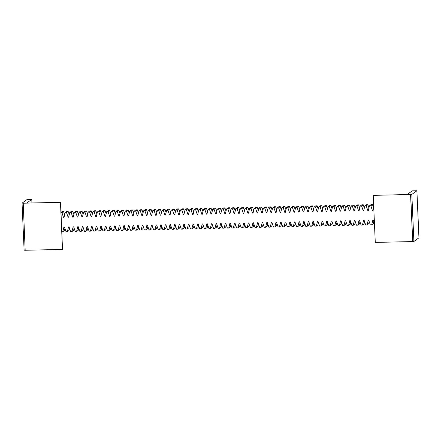 <?xml version="1.0" encoding="UTF-8"?>
<svg xmlns="http://www.w3.org/2000/svg" width="441" height="441" viewBox="0 0 441 441"><rect width="100%" height="100%" fill="white"/><g stroke="black" fill="none" stroke-linecap="round" stroke-linejoin="round"><path stroke-width="0.66" d="M23.114 203.213L60.461 202.375L62.512 249.419L25.17 250.256L23.219 203.141L22.05 203.163L27.11 199.475L31.78 199.371L31.934 202.943M60.461 202.375L26.719 203.058L31.78 199.371M22.05 203.163L24.106 250.207L25.165 250.185M62.512 249.419L60.56 202.303M410.565 194.536L412.721 241.503L410.67 194.459L373.224 195.369L407.164 194.542L412.23 190.848L416.894 190.744L411.833 194.437L410.67 194.459M412.622 241.574L375.274 242.412L373.224 195.369M416.894 190.744L418.95 237.787L413.89 241.475L412.721 241.503M413.89 241.475L411.833 194.437M61.018 212.694L61.927 212.678L63.493 217.347L64.022 217.336L65.18 212.601L66.541 212.573L68.107 217.248L68.631 217.231L69.788 212.501L71.15 212.468L72.715 217.143L73.245 217.132L74.397 212.397L75.758 212.364L77.329 217.038L77.853 217.027L79.011 212.292L80.372 212.264L81.938 216.933L82.461 216.922L83.619 212.187L84.981 212.16L86.546 216.834L87.075 216.823L88.228 212.088L89.589 212.055L91.16 216.729L91.684 216.718L92.842 211.983L94.203 211.95L95.769 216.625L96.292 216.614L97.45 211.878L98.812 211.851L100.377 216.52L100.906 216.509L102.058 211.774L103.42 211.746L104.991 216.421L105.515 216.41L106.672 211.674L108.034 211.641L109.6 216.316L110.123 216.305L111.281 211.57L112.642 211.537L114.208 216.211L114.737 216.2L115.895 211.465L117.256 211.437L118.822 216.112L119.346 216.096L120.503 211.366L121.865 211.333L123.43 216.007L123.96 215.996L125.112 211.261L126.473 211.228L128.039 215.903L128.568 215.892L129.726 211.156L131.087 211.129L132.653 215.798L133.176 215.787L134.334 211.052L135.696 211.024L137.261 215.699L137.79 215.682L138.943 210.952L140.304 210.919L141.875 215.594L142.399 215.583L143.557 210.848L144.918 210.815L146.484 215.489L147.007 215.478L148.165 210.743L149.527 210.715L151.092 215.384L151.621 215.373L152.773 210.638L154.135 210.611L155.706 215.285L156.23 215.274L157.387 210.539L158.749 210.506L160.315 215.18L160.838 215.169L161.996 210.434L163.357 210.401L164.923 215.076L165.452 215.065L166.61 210.329L167.971 210.302L169.537 214.971L170.061 214.96L171.218 210.225L172.58 210.197L174.145 214.872L174.675 214.861L175.827 210.125L177.188 210.092L178.754 214.767L179.283 214.756L180.441 210.021L181.802 209.988L183.368 214.662L183.891 214.651L185.049 209.916L186.411 209.888L187.976 214.563L188.505 214.547L189.658 209.811L191.019 209.784L192.59 214.458L193.114 214.447L194.272 209.712L195.633 209.679L197.199 214.354L197.722 214.343L198.88 209.607L200.242 209.574L201.807 214.249L202.336 214.238L203.488 209.503L204.85 209.475L206.421 214.15L206.945 214.133L208.102 209.403L209.464 209.37L211.03 214.045L211.553 214.034L212.711 209.299L214.072 209.266L215.638 213.94L216.167 213.929L217.325 209.194L218.686 209.166L220.252 213.835L220.776 213.824L221.933 209.089L223.295 209.062L224.86 213.736L225.39 213.725L226.542 208.99L227.903 208.957L229.469 213.631L229.998 213.62L231.156 208.885L232.517 208.852L234.083 213.527L234.606 213.516L235.764 208.78L237.126 208.753L238.691 213.422L239.22 213.411L240.373 208.676L241.734 208.648L243.305 213.323L243.829 213.312L244.987 208.576L246.348 208.543L247.914 213.218L248.437 213.207L249.595 208.472L250.957 208.439L252.522 213.113L253.051 213.102L254.203 208.367L255.565 208.339L257.136 213.014L257.66 212.997L258.817 208.262L260.179 208.235L261.745 212.909L262.268 212.898L263.426 208.163L264.787 208.13L266.353 212.805L266.882 212.794L268.04 208.058L269.401 208.025L270.967 212.7L271.491 212.689L272.648 207.954L274.01 207.926L275.575 212.601L276.105 212.584L277.257 207.854L278.618 207.821L280.184 212.496L280.713 212.485L281.871 207.75L283.232 207.717L284.798 212.391L285.321 212.38L286.479 207.645L287.841 207.617L289.406 212.286L289.935 212.275L291.088 207.54L292.449 207.513L294.02 212.187L294.544 212.176L295.702 207.441L297.063 207.408L298.629 212.082L299.152 212.071L300.31 207.336L301.672 207.303L303.237 211.978L303.766 211.967L304.918 207.231L306.28 207.204L307.851 211.873L308.375 211.862L309.532 207.127L310.894 207.099L312.46 211.774L312.983 211.763L314.141 207.027L315.502 206.994L317.068 211.669L317.597 211.658L318.755 206.923L320.116 206.89L321.682 211.564L322.206 211.553L323.363 206.818L324.725 206.79L326.29 211.465L326.82 211.448L327.972 206.713L329.333 206.686L330.899 211.36L331.428 211.349L332.586 206.614L333.947 206.581L335.513 211.256L336.036 211.245L337.194 206.509L338.556 206.476L340.121 211.151L340.65 211.14L341.803 206.405L343.164 206.377L344.735 211.052L345.259 211.035L346.417 206.305L347.778 206.272L349.344 210.947L349.867 210.936L351.025 206.201L352.387 206.168L353.952 210.842L354.481 210.831L355.633 206.096L356.995 206.068L358.566 210.737L359.09 210.726L360.247 205.991L361.609 205.964L363.175 210.638L363.698 210.622L364.856 205.892L366.217 205.859L367.783 210.533L368.312 210.522L369.47 205.787L370.826 205.754L372.397 210.429L372.921 210.418L373.731 207.094M374.448 223.405L373.345 220.12L372.821 220.131L371.664 224.866L370.302 224.899L368.737 220.224L368.207 220.235L367.055 224.971L365.694 224.998L364.123 220.329L363.599 220.34L362.441 225.075L361.08 225.103L359.514 220.428L358.991 220.439L357.833 225.175L356.471 225.208L354.906 220.533L354.377 220.544L353.219 225.279L351.857 225.312L350.292 220.638L349.768 220.649L348.611 225.384L347.249 225.412L345.683 220.743L345.154 220.754L344.002 225.489L342.64 225.516L341.069 220.842L340.546 220.853L339.388 225.588L338.027 225.621L336.461 220.947L335.937 220.958L334.78 225.693L333.418 225.726L331.853 221.051L331.323 221.062L330.171 225.798L328.81 225.825L327.239 221.15L326.715 221.167L325.557 225.897L324.196 225.93L322.63 221.255L322.106 221.266L320.949 226.001L319.587 226.035L318.022 221.36L317.492 221.371L316.34 226.106L314.979 226.134L313.408 221.465L312.884 221.476L311.726 226.211L310.365 226.239L308.799 221.564L308.276 221.58L307.118 226.31L305.756 226.343L304.191 221.669L303.662 221.68L302.504 226.415L301.142 226.448L299.577 221.773L299.053 221.784L297.895 226.52L296.534 226.547L294.968 221.878L294.439 221.889L293.287 226.624L291.925 226.652L290.354 221.977L289.831 221.988L288.673 226.724L287.312 226.757L285.746 222.082L285.222 222.093L284.065 226.828L282.703 226.861L281.137 222.187L280.608 222.198L279.456 226.933L278.095 226.961L276.524 222.292L276 222.303L274.842 227.038L273.481 227.065L271.915 222.391L271.391 222.402L270.234 227.137L268.872 227.17L267.307 222.496L266.777 222.507L265.625 227.242L264.264 227.275L262.693 222.6L262.169 222.611L261.011 227.347L259.65 227.374L258.084 222.699L257.561 222.716L256.403 227.446L255.041 227.479L253.476 222.804L252.947 222.815L251.789 227.55L250.427 227.584L248.862 222.909L248.338 222.92L247.18 227.655L245.819 227.683L244.253 223.014L243.724 223.025L242.572 227.76L241.21 227.788L239.639 223.113L239.116 223.129L237.958 227.859L236.596 227.892L235.031 223.218L234.507 223.229L233.35 227.964L231.988 227.997L230.423 223.322L229.893 223.333L228.741 228.069L227.38 228.096L225.809 223.427L225.285 223.438L224.127 228.173L222.766 228.201L221.2 223.526L220.676 223.537L219.519 228.273L218.157 228.306L216.592 223.631L216.062 223.642L214.91 228.377L213.549 228.41L211.978 223.736L211.454 223.747L210.296 228.482L208.935 228.51L207.369 223.841L206.846 223.852L205.688 228.587L204.326 228.614L202.761 223.94L202.232 223.951L201.074 228.686L199.712 228.719L198.147 224.045L197.623 224.056L196.465 228.791L195.104 228.824L193.538 224.149L193.009 224.16L191.857 228.896L190.495 228.923L188.924 224.249L188.401 224.265L187.243 229L185.881 229.028L184.316 224.353L183.792 224.364L182.635 229.1L181.273 229.133L179.708 224.458L179.178 224.469L178.026 229.204L176.665 229.237L175.094 224.563L174.57 224.574L173.412 229.309L172.051 229.337L170.485 224.662L169.961 224.678L168.804 229.408L167.442 229.441L165.877 224.767L165.347 224.778L164.195 229.513L162.834 229.546L161.263 224.871L160.739 224.882L159.581 229.618L158.22 229.645L156.654 224.976L156.131 224.987L154.973 229.722L153.611 229.75L152.046 225.075L151.517 225.086L150.359 229.822L148.997 229.855L147.432 225.18L146.908 225.191L145.75 229.926L144.389 229.959L142.823 225.285L142.294 225.296L141.142 230.031L139.78 230.059L138.209 225.39L137.686 225.401L136.528 230.136L135.166 230.163L133.601 225.489L133.077 225.5L131.92 230.235L130.558 230.268L128.993 225.594L128.463 225.605L127.311 230.34L125.95 230.373L124.379 225.698L123.855 225.709L122.697 230.445L121.336 230.472L119.77 225.798L119.246 225.814L118.089 230.549L116.727 230.577L115.162 225.902L114.632 225.913L113.48 230.649L112.119 230.682L110.548 226.007L110.024 226.018L108.866 230.753L107.505 230.786L105.939 226.112L105.416 226.123L104.258 230.858L102.896 230.886L101.331 226.211L100.802 226.227L99.644 230.957L98.282 230.99L96.717 226.316L96.193 226.327L95.036 231.062L93.674 231.095L92.108 226.42L91.579 226.431L90.427 231.167L89.065 231.194L87.494 226.525L86.971 226.536L85.813 231.271L84.451 231.299L82.886 226.624L82.362 226.635L81.205 231.371L79.843 231.404L78.278 226.729L77.748 226.74L76.596 231.475L75.235 231.508L73.664 226.834L73.14 226.845L71.982 231.58L70.621 231.608L69.055 226.939L68.531 226.95L67.374 231.685L66.012 231.712L64.447 227.038L63.917 227.049L62.765 231.784L61.85 231.806M373.814 221.514L373.284 223.686L371.664 224.866M369.2 221.619L368.67 223.791L367.055 224.971M364.591 221.724L364.062 223.89L362.441 225.075M359.983 221.823L359.454 223.995L357.833 225.175M355.369 221.928L354.84 224.1L353.219 225.279M350.76 222.032L350.231 224.204L348.611 225.384M346.152 222.137L345.617 224.304L344.002 225.489M341.538 222.236L341.009 224.408L339.388 225.588M336.93 222.341L336.4 224.513L334.78 225.693M332.321 222.446L331.786 224.618L330.171 225.798M327.707 222.545L327.178 224.717L325.557 225.897M323.099 222.65L322.569 224.822L320.949 226.001M318.485 222.755L317.955 224.927L316.34 226.106M313.876 222.859L313.347 225.026L311.726 226.211M309.268 222.959L308.739 225.13L307.118 226.31M304.654 223.063L304.125 225.235L302.504 226.415M300.045 223.168L299.516 225.34L297.895 226.52M295.437 223.273L294.902 225.439L293.287 226.624M290.823 223.372L290.294 225.544L288.673 226.724M286.215 223.477L285.685 225.649L284.065 226.828M281.606 223.581L281.071 225.753L279.456 226.933M276.992 223.686L276.463 225.853L274.842 227.038M272.384 223.785L271.854 225.957L270.234 227.137M267.77 223.89L267.24 226.062L265.625 227.242M263.161 223.995L262.632 226.167L261.011 227.347M258.553 224.094L258.024 226.266L256.403 227.446M253.939 224.199L253.41 226.371L251.789 227.55M249.33 224.304L248.801 226.476L247.18 227.655M244.722 224.408L244.187 226.575L242.572 227.76M240.108 224.508L239.579 226.68L237.958 227.859M235.5 224.612L234.97 226.784L233.35 227.964M230.891 224.717L230.356 226.889L228.741 228.069M226.277 224.822L225.748 226.988L224.127 228.173M221.669 224.921L221.139 227.093L219.519 228.273M217.055 225.026L216.525 227.198L214.91 228.377M212.446 225.13L211.917 227.302L210.296 228.482M207.838 225.235L207.309 227.402L205.688 228.587M203.224 225.334L202.695 227.506L201.074 228.686M198.615 225.439L198.086 227.611L196.465 228.791M194.007 225.544L193.478 227.716L191.857 228.896M189.393 225.649L188.864 227.815L187.243 229M184.785 225.748L184.255 227.92L182.635 229.1M180.176 225.853L179.641 228.025L178.026 229.204M175.562 225.957L175.033 228.129L173.412 229.309M170.954 226.057L170.424 228.229L168.804 229.408M166.34 226.161L165.81 228.333L164.195 229.513M161.731 226.266L161.202 228.438L159.581 229.618M157.123 226.371L156.594 228.537L154.973 229.722M152.509 226.47L151.98 228.642L150.359 229.822M147.9 226.575L147.371 228.747L145.75 229.926M143.292 226.68L142.763 228.851L141.142 230.031M138.678 226.784L138.149 228.951L136.528 230.136M134.07 226.883L133.54 229.055L131.92 230.235M129.461 226.988L128.926 229.16L127.311 230.34M124.847 227.093L124.318 229.265L122.697 230.445M120.239 227.198L119.709 229.364L118.089 230.549M115.625 227.297L115.095 229.469L113.48 230.649M111.016 227.402L110.487 229.574L108.866 230.753M106.408 227.506L105.879 229.678L104.258 230.858M101.794 227.606L101.265 229.778L99.644 230.957M97.185 227.71L96.656 229.882L95.036 231.062M92.577 227.815L92.048 229.987L90.427 231.167M87.963 227.92L87.434 230.086L85.813 231.271M83.355 228.019L82.825 230.191L81.205 231.371M78.746 228.124L78.211 230.296L76.596 231.475M74.132 228.229L73.603 230.4L71.982 231.58M69.524 228.333L68.994 230.5L67.374 231.685M64.91 228.432L64.38 230.604L62.765 231.784M64.645 214.773L63.548 211.493L62.187 211.526L61.001 212.386M69.259 214.668L68.157 211.393L66.795 211.421L65.18 212.601M73.868 214.569L72.771 211.289L71.409 211.316L69.788 212.501M78.476 214.464L77.379 211.184L76.017 211.217L74.397 212.397M83.09 214.359L81.987 211.079L80.626 211.112L79.011 212.292M87.698 214.254L86.601 210.98L85.24 211.007L83.619 212.187M92.312 214.155L91.21 210.875L89.848 210.903L88.228 212.088M96.921 214.05L95.824 210.77L94.462 210.804L92.842 211.983M101.529 213.946L100.432 210.666L99.071 210.699L97.45 211.878M106.143 213.846L105.041 210.566L103.679 210.594L102.058 211.774M110.752 213.742L109.655 210.462L108.293 210.495L106.672 211.674M115.36 213.637L114.263 210.357L112.902 210.39L111.281 211.57M119.974 213.532L118.872 210.258L117.51 210.285L115.895 211.465M124.583 213.433L123.486 210.153L122.124 210.181L120.503 211.366M129.191 213.328L128.094 210.048L126.732 210.081L125.112 211.261M133.805 213.224L132.702 209.944L131.341 209.977L129.726 211.156M138.413 213.119L137.316 209.844L135.955 209.872L134.334 211.052M143.027 213.02L141.925 209.74L140.563 209.767L138.943 210.952M147.636 212.915L146.539 209.635L145.177 209.668L143.557 210.848M152.244 212.81L151.147 209.53L149.786 209.563L148.165 210.743M156.858 212.705L155.756 209.431L154.394 209.458L152.773 210.638M161.467 212.606L160.37 209.326L159.008 209.354L157.387 210.539M166.075 212.501L164.978 209.221L163.617 209.255L161.996 210.434M170.689 212.397L169.587 209.117L168.225 209.15L166.61 210.329M175.298 212.292L174.201 209.017L172.839 209.045L171.218 210.225M179.906 212.193L178.809 208.913L177.447 208.94L175.827 210.125M184.52 212.088L183.417 208.808L182.056 208.841L180.441 210.021M189.128 211.983L188.031 208.703L186.67 208.736L185.049 209.916M193.742 211.884L192.64 208.604L191.278 208.632L189.658 209.811M198.351 211.779L197.254 208.499L195.892 208.532L194.272 209.712M202.959 211.674L201.862 208.395L200.501 208.428L198.88 209.607M207.573 211.57L206.471 208.295L205.109 208.323L203.488 209.503M212.182 211.471L211.085 208.191L209.723 208.218L208.102 209.403M216.79 211.366L215.693 208.086L214.332 208.119L212.711 209.299M221.404 211.261L220.302 207.981L218.94 208.014L217.325 209.194M226.013 211.156L224.916 207.882L223.554 207.909L221.933 209.089M230.621 211.057L229.524 207.777L228.162 207.805L226.542 208.99M235.235 210.952L234.132 207.672L232.771 207.705L231.156 208.885M239.843 210.848L238.746 207.568L237.385 207.601L235.764 208.78M244.457 210.743L243.355 207.468L241.993 207.496L240.373 208.676M249.066 210.644L247.963 207.364L246.607 207.391L244.987 208.576M253.674 210.539L252.577 207.259L251.216 207.292L249.595 208.472M258.288 210.434L257.186 207.154L255.824 207.187L254.203 208.367M262.897 210.335L261.8 207.055L260.438 207.083L258.817 208.262M267.505 210.23L266.408 206.95L265.047 206.983L263.426 208.163M272.119 210.125L271.017 206.846L269.655 206.879L268.04 208.058M276.728 210.021L275.631 206.746L274.269 206.774L272.648 207.954M281.336 209.922L280.239 206.642L278.877 206.669L277.257 207.854M285.95 209.817L284.847 206.537L283.486 206.57L281.871 207.75M290.558 209.712L289.461 206.432L288.1 206.465L286.479 207.645M295.172 209.607L294.07 206.333L292.708 206.36L291.088 207.54M299.781 209.508L298.678 206.228L297.322 206.256L295.702 207.441M304.389 209.403L303.292 206.123L301.931 206.156L300.31 207.336M309.003 209.299L307.901 206.019L306.539 206.052L304.918 207.231M313.612 209.194L312.515 205.919L311.153 205.947L309.532 207.127M318.22 209.095L317.123 205.815L315.762 205.842L314.141 207.027M322.834 208.99L321.732 205.71L320.37 205.743L318.755 206.923M327.442 208.885L326.346 205.605L324.984 205.638L323.363 206.818M332.051 208.786L330.954 205.506L329.592 205.534L327.972 206.713M336.665 208.681L335.562 205.401L334.201 205.434L332.586 206.614M341.273 208.576L340.176 205.297L338.815 205.33L337.194 206.509M345.887 208.472L344.785 205.197L343.423 205.225L341.803 206.405M350.496 208.373L349.393 205.093L348.032 205.12L346.417 206.305M355.104 208.268L354.007 204.988L352.646 205.021L351.025 206.201M359.718 208.163L358.616 204.883L357.254 204.916L355.633 206.096M364.327 208.058L363.23 204.784L361.868 204.811L360.247 205.991M368.935 207.959L367.838 204.679L366.477 204.707L364.856 205.892M373.549 207.854L372.447 204.574L371.085 204.607L369.47 205.787M372.397 210.429L373.031 209.966M370.826 205.754L372.447 204.574M367.783 210.533L368.422 210.07M366.217 205.859L367.838 204.679M363.175 210.638L363.808 210.17M361.609 205.964L363.23 204.784M358.566 210.737L359.2 210.274M356.995 206.068L358.616 204.883M353.952 210.842L354.592 210.379M352.387 206.168L354.007 204.988M349.344 210.947L349.978 210.484M347.778 206.272L349.393 205.093M344.735 211.052L345.369 210.583M343.164 206.377L344.785 205.197M340.121 211.151L340.761 210.688M338.556 206.476L340.176 205.297M335.513 211.256L336.147 210.792M333.947 206.581L335.562 205.401M330.899 211.36L331.538 210.897M329.333 206.686L330.954 205.506M326.29 211.465L326.93 210.996M324.725 206.79L326.346 205.605M321.682 211.564L322.316 211.101M320.116 206.89L321.732 205.71M317.068 211.669L317.707 211.206M315.502 206.994L317.123 205.815M312.46 211.774L313.093 211.311M310.894 207.099L312.515 205.919M307.851 211.873L308.485 211.41M306.28 207.204L307.901 206.019M303.237 211.978L303.877 211.515M301.672 207.303L303.292 206.123M298.629 212.082L299.263 211.619M297.063 207.408L298.678 206.228M294.02 212.187L294.654 211.719M292.449 207.513L294.07 206.333M289.406 212.286L290.046 211.823M287.841 207.617L289.461 206.432M284.798 212.391L285.432 211.928M283.232 207.717L284.847 206.537M280.184 212.496L280.823 212.033M278.618 207.821L280.239 206.642M275.575 212.601L276.215 212.132M274.01 207.926L275.631 206.746M270.967 212.7L271.601 212.237M269.401 208.025L271.017 206.846M266.353 212.805L266.992 212.341M264.787 208.13L266.408 206.95M261.745 212.909L262.378 212.446M260.179 208.235L261.8 207.055M257.136 213.014L257.77 212.545M255.565 208.339L257.186 207.154M252.522 213.113L253.162 212.65M250.957 208.439L252.577 207.259M247.914 213.218L248.548 212.755M246.348 208.543L247.963 207.364M243.305 213.323L243.939 212.86M241.734 208.648L243.355 207.468M238.691 213.422L239.331 212.959M237.126 208.753L238.746 207.568M234.083 213.527L234.717 213.064M232.517 208.852L234.132 207.672M229.469 213.631L230.108 213.168M227.903 208.957L229.524 207.777M224.86 213.736L225.5 213.273M223.295 209.062L224.916 207.882M220.252 213.835L220.886 213.372M218.686 209.166L220.302 207.981M215.638 213.94L216.277 213.477M214.072 209.266L215.693 208.086M211.03 214.045L211.663 213.582M209.464 209.37L211.085 208.191M206.421 214.15L207.055 213.681M204.85 209.475L206.471 208.295M201.807 214.249L202.447 213.786M200.242 209.574L201.862 208.395M197.199 214.354L197.833 213.891M195.633 209.679L197.254 208.499M192.59 214.458L193.224 213.995M191.019 209.784L192.64 208.604M187.976 214.563L188.616 214.094M186.411 209.888L188.031 208.703M183.368 214.662L184.002 214.199M181.802 209.988L183.417 208.808M178.754 214.767L179.393 214.304M177.188 210.092L178.809 208.913M174.145 214.872L174.785 214.409M172.58 210.197L174.201 209.017M169.537 214.971L170.171 214.508M167.971 210.302L169.587 209.117M164.923 215.076L165.562 214.613M163.357 210.401L164.978 209.221M160.315 215.18L160.948 214.717M158.749 210.506L160.37 209.326M155.706 215.285L156.34 214.822M154.135 210.611L155.756 209.431M151.092 215.384L151.732 214.921M149.527 210.715L151.147 209.53M146.484 215.489L147.118 215.026M144.918 210.815L146.539 209.635M141.875 215.594L142.509 215.131M140.304 210.919L141.925 209.74M137.261 215.699L137.901 215.23M135.696 211.024L137.316 209.844M132.653 215.798L133.287 215.335M131.087 211.129L132.702 209.944M128.039 215.903L128.678 215.44M126.473 211.228L128.094 210.048M123.43 216.007L124.07 215.544M121.865 211.333L123.486 210.153M118.822 216.112L119.456 215.643M117.256 211.437L118.872 210.258M114.208 216.211L114.847 215.748M112.642 211.537L114.263 210.357M109.6 216.316L110.233 215.853M108.034 211.641L109.655 210.462M104.991 216.421L105.625 215.958M103.42 211.746L105.041 210.566M100.377 216.52L101.017 216.057M98.812 211.851L100.432 210.666M95.769 216.625L96.403 216.162M94.203 211.95L95.824 210.77M91.16 216.729L91.794 216.266M89.589 212.055L91.21 210.875M86.546 216.834L87.186 216.371M84.981 212.16L86.601 210.98M81.938 216.933L82.572 216.47M80.372 212.264L81.987 211.079M77.329 217.038L77.963 216.575M75.758 212.364L77.379 211.184M72.715 217.143L73.355 216.68M71.15 212.468L72.771 211.289M68.107 217.248L68.741 216.779M66.541 212.573L68.157 211.393M63.493 217.347L64.132 216.884M61.927 212.678L63.548 211.493"/></g></svg>
